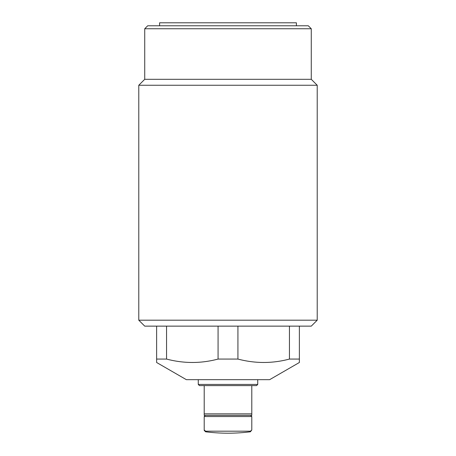 <?xml version="1.0" encoding="UTF-8"?>
<svg xmlns="http://www.w3.org/2000/svg" width="456" height="456" viewBox="0 0 456 456"><rect width="100%" height="100%" fill="white"/><g stroke="black" fill="none" stroke-linecap="round" stroke-linejoin="round"><path stroke-width="0.68" d="M144.729 28.745L147.704 25.775L308.296 25.775L311.271 28.745L144.729 28.745L144.729 79.304L138.784 85.255L138.784 320.192L317.216 320.192L311.271 326.137L144.729 326.137L138.784 320.192M296.4 25.775L296.4 22.8L159.6 22.8L159.6 25.775M311.271 28.745L311.271 79.304L144.729 79.304M311.271 79.304L317.216 85.255L138.784 85.255M156.625 326.137L156.625 359.066L166.56 359.066C183.825 363.609 200.993 363.609 218.071 359.066L237.929 359.066C255.195 363.609 272.369 363.609 289.44 359.066L299.375 359.066L299.375 362.497L269.633 379.671L186.367 379.671L156.625 362.497L156.625 359.066L156.625 362.497M317.216 85.255L317.216 320.192M299.375 359.066L299.375 326.137M289.44 359.066L289.44 326.137M237.929 359.066L237.929 326.137M218.071 359.066L218.071 326.137M166.56 359.066L166.56 326.137M199.449 385.616L198.263 384.425L198.263 379.671L198.263 384.425L257.737 384.425L257.737 379.671L257.737 384.425L256.551 385.616L199.449 385.616L198.263 384.425M251.792 415.359L251.792 413.871L204.208 413.871L204.208 415.359L251.792 415.359M204.208 385.616L204.208 413.871M251.792 385.616L251.792 413.871M250.424 431.786A178.433 178.433 -90 0 1 228 433.2A178.433 178.433 0 0 0 250.424 431.786L250.424 431.182L251.792 429.991L250.424 431.786M250.424 431.182L205.576 431.182L205.576 431.786A178.433 178.433 90 0 0 228 433.2M251.792 429.991L251.792 416.545L204.208 416.545L204.208 430.418L204.208 429.991L205.576 431.182M251.792 416.545L250.6 415.359M205.399 415.359L204.208 416.545M256.551 385.616L257.737 384.425M204.208 430.418L205.576 431.786"/></g></svg>
